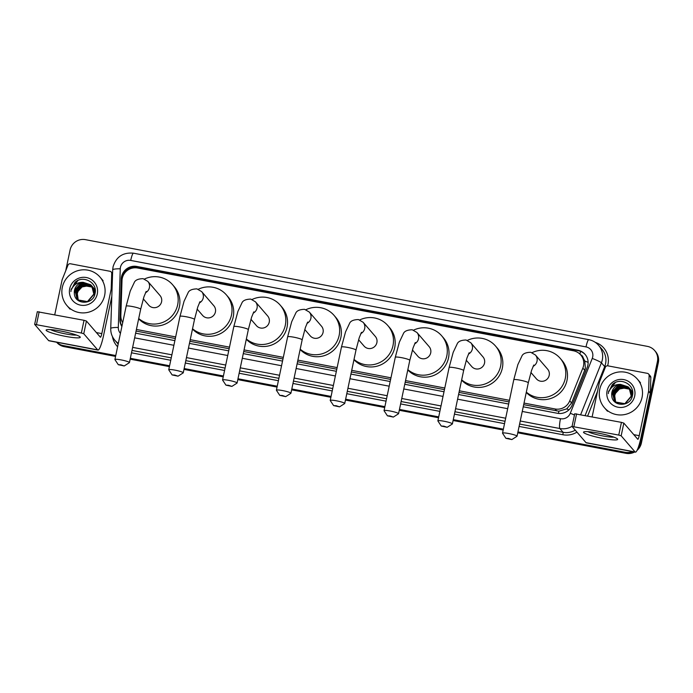 <?xml version="1.0" encoding="UTF-8"?>
<svg xmlns="http://www.w3.org/2000/svg" width="693" height="693" viewBox="0 0 693 693"><rect width="100%" height="100%" fill="white"/><g stroke="black" fill="none" stroke-linecap="round" stroke-linejoin="round"><path stroke-width="1.04" d="M523.683 404.686L558.879 411.183L566.701 408.896L571.604 402.997L584.71 370.244L585.36 368.061L584.814 361.036L583.168 357.865A4.366 4.271 -40.8 0 0 580.543 354.755M524.021 403.075L555.024 408.965A13.089 12.821 -40.8 0 0 569.741 400.84L582.848 368.087A13.089 12.821 -40.8 0 0 573.492 350.797L137.656 268.018A13.089 12.821 -40.8 0 0 122.011 280.561L120.842 315.584A13.089 12.821 -40.8 0 0 122.696 322.643M580.725 354.955L582.441 356.947A13.089 12.821 139.2 0 1 583.168 357.865M136.071 331.063L175.329 338.522M189.899 341.294L229.149 348.744M243.728 351.516L282.978 358.965M297.548 361.737L336.798 369.187M351.377 371.959L390.627 379.409M405.197 382.181L444.447 389.639M459.026 392.403L509.112 401.914M136.417 329.461L175.667 336.919M190.237 339.683L229.487 347.141M244.066 349.904L283.316 357.363M297.886 360.126L337.136 367.585M351.715 370.348L390.965 377.806M405.535 380.578L444.793 388.028M459.364 390.8L509.45 400.311M523.241 406.791L557.397 413.279A13.089 12.821 -40.8 0 0 572.115 405.154L587.188 367.489A13.089 12.821 -40.8 0 0 577.832 350.199L136.911 266.459A13.089 12.821 -40.8 0 0 121.266 278.993L119.915 319.274A13.089 12.821 -40.8 0 0 121.873 326.507M121.916 326.325A13.089 12.821 139.2 0 1 120.374 319.802L121.725 279.53A13.089 12.821 139.2 0 1 137.37 266.987L578.291 350.727A13.089 12.821 139.2 0 1 585.29 354.625M65.696 270.85L70.097 249.948A13.089 12.821 139.2 0 1 85.464 239.657L647.418 346.379A13.089 12.821 139.2 0 1 657.432 361.503L640.471 441.987A13.089 12.821 139.2 0 1 638.643 446.422M632.362 451.576A13.089 12.821 139.2 0 1 625.103 452.286L517.94 431.93M115.757 355.544L63.15 345.556A13.089 12.821 139.2 0 1 56.731 342.255M503.369 429.166L453.283 419.646M438.712 416.883L399.463 409.424M384.884 406.661L345.634 399.203M331.055 396.439L291.805 388.981M277.235 386.218L237.985 378.759M223.406 375.987L184.156 368.537M169.586 365.765L130.336 358.316M654.651 350.545L655.569 351.611A13.089 12.821 139.2 0 1 658.35 362.56L641.389 443.052L640.93 442.515A13.089 12.821 139.2 0 1 637.863 448.579A13.089 12.821 139.2 0 0 640.93 442.515L657.891 362.032L640.93 442.515L640.471 441.987M633.532 451.801A13.089 12.821 139.2 0 1 625.562 452.815L517.853 432.354L625.562 452.815A13.089 12.821 139.2 0 0 633.532 451.801M655.11 351.074A13.089 12.821 139.2 0 1 657.891 362.032A13.089 12.821 139.2 0 0 655.11 351.074M115.575 356.401L64.068 346.621L63.609 346.084A13.089 12.821 139.2 0 1 56.653 342.238A13.089 12.821 139.2 0 0 63.609 346.084L115.67 355.977L63.15 345.556M503.274 429.591L453.196 420.079L503.274 429.591M438.617 417.307L399.367 409.858L438.617 417.307M384.797 407.086L345.547 399.636L384.797 407.086M330.968 396.864L291.718 389.405L330.968 396.864M277.139 386.642L237.89 379.184L277.139 386.642M223.319 376.42L184.069 368.962L223.319 376.42M169.49 366.199L130.241 358.74L169.49 366.199M135.629 333.177L174.879 340.635M189.458 343.399L228.707 350.857M243.278 353.621L282.527 361.079M297.106 363.842L336.356 371.301M350.927 374.073L390.185 381.522M404.755 384.294L444.005 391.744M458.584 394.516L508.662 404.028M641.389 443.052A13.089 12.821 139.2 0 1 637.084 450.329M634.641 452.009A13.089 12.821 139.2 0 1 626.013 453.343L517.758 432.787M503.187 430.015L453.101 420.504M438.53 417.74L399.281 410.282M384.702 407.51L345.452 400.06M330.882 397.288L291.632 389.838M277.053 387.066L237.803 379.617M223.224 376.845L183.974 369.395M169.404 366.623L130.154 359.165M64.068 346.621A13.089 12.821 139.2 0 1 56.835 342.455L56.644 342.238M599.74 389.397A21.812 21.37 139.2 0 1 615.609 372.617A21.812 21.37 139.2 0 1 637.413 379.166A21.812 21.37 139.2 0 1 642.047 397.435A21.812 21.37 139.2 0 1 626.177 414.206A21.812 21.37 139.2 0 1 604.374 407.657A21.812 21.37 139.2 0 1 599.74 389.397M629.478 388.314L619.317 385.906L612.664 393.148L614.57 401.169M614.656 401.282L615.583 402.209L625.025 403.88L631.427 396.361L629.045 387.768L628.092 386.807L620.573 384.398A9.858 9.659 139.2 0 0 611.754 395.339C611.902 407.008 630.396 407.311 632.354 395.946C635.68 384.832 620.365 376.524 612.317 384.563L609.008 391.38C611.261 386.555 615.115 384.225 620.573 384.398M629.4 388.201L619.135 385.698L612.482 392.94L614.474 401.065L615.401 401.992L624.843 403.672L631.245 396.145L629.045 387.768M629.798 388.773L620.044 386.746L613.392 393.988L614.951 401.576M615.384 402.122L616.198 402.954M629.72 388.652L619.863 386.538L613.21 393.78L614.856 401.481M615.202 401.914L616.449 403.109M631.886 397.418L629.495 388.305M630.102 389.249L620.772 387.595L614.119 394.837L615.358 401.966M630.024 389.128L620.59 387.378L613.937 394.62L615.254 401.871M615.791 402.321L615.705 402.157A9.858 9.659 139.2 0 1 619.594 388.981C616.969 390.514 615.332 392.68 614.665 395.469L615.687 402.235M629.131 387.872L628.274 387.023L618.589 385.065L611.936 392.307L611.754 395.339M632.311 396.136L629.772 388.617M632.7 393.433L630.223 389.145M632.683 393.875L630.5 389.457M632.683 392.394L630.63 389.709M630.855 389.89L630.206 389.345M632.692 392.576L631.228 390.298M634.693 396.032A14.224 13.929 139.2 0 1 617.983 407.224A14.224 13.929 139.2 0 1 607.103 390.791A14.224 13.929 139.2 0 1 623.804 379.608A14.224 13.929 139.2 0 1 634.693 396.032M619.594 388.981L627.078 387.612M615.254 382.649L608.619 391.276L608.333 393.589M598.31 433.116A17.446 2.157 11.9 0 1 617.376 438.834A17.446 2.157 11.9 0 1 602.893 438.435A17.446 2.157 11.9 0 1 584.026 431.808A17.446 2.157 11.9 0 1 598.31 433.116M588.036 431.678A13.964 1.724 -168.1 0 0 602.849 435.949A13.964 1.724 -168.1 0 0 613.755 437.101M592.151 416.805L599.471 382.06A2.183 2.14 -40.8 0 1 599.584 381.696L605.387 367.186A2.183 2.14 -40.8 0 1 607.839 365.835L647.409 373.354A2.183 2.14 -40.8 0 1 648.613 374.047L650.329 376.039A2.183 2.14 139.2 0 1 650.84 377.486L650.32 393A2.183 2.14 139.2 0 1 650.277 393.373L640.938 437.673A17.446 2.772 -79.2 0 1 635.394 452.157A17.446 2.772 -79.2 0 1 635.083 451.957L621.162 435.81L618.754 435.083L621.439 422.375L623.839 423.102L637.759 439.249A4.366 0.693 100.8 0 0 637.837 439.301A4.366 0.693 100.8 0 0 639.223 435.68L648.561 391.38A2.183 2.14 -40.8 0 0 648.605 391.008L649.124 375.493A2.183 2.14 -40.8 0 0 648.613 374.047M635.394 452.157L586.313 442.836A17.446 2.772 -79.2 0 1 585.992 442.636L572.054 426.446L618.754 435.083M574.748 413.782L621.439 422.375M508.489 438.435L505.916 438.322L511.85 439.579L508.489 438.435M505.916 438.322L502.564 433.264A7.415 0.918 11.9 0 1 502.529 433.142A7.415 0.918 11.9 0 1 508.809 433.541A7.415 0.918 11.9 0 1 517.039 436.2A7.415 0.918 11.9 0 1 516.961 436.295L511.85 439.579M530.899 372.462L536.391 378.828A7.415 7.268 -40.8 0 0 549.202 375.355A7.415 7.268 -40.8 0 0 547.617 369.144L535.446 355.024L530.734 352.278C525.727 352.399 522.739 353.742 521.786 356.323L517.853 364.622L513.773 379.764L502.529 433.142M532.068 352.65A23.995 23.501 139.2 0 1 560.178 358.316A23.995 23.501 139.2 0 1 565.28 378.404A23.995 23.501 139.2 0 1 526.325 392.134M560.178 358.316L561.893 360.308A23.995 23.501 139.2 0 1 566.995 380.405A23.995 23.501 139.2 0 1 550.051 398.709A23.995 23.501 139.2 0 1 526.264 392.437M443.832 426.16L441.259 426.048L447.193 427.295L443.832 426.16M441.259 426.048L437.907 420.98A7.415 0.918 11.9 0 1 437.872 420.859A7.415 0.918 11.9 0 1 444.152 421.257A7.415 0.918 11.9 0 1 452.382 423.917A7.415 0.918 11.9 0 1 452.304 424.021L447.193 427.295M466.242 360.187L471.734 366.554A7.415 7.268 -40.8 0 0 484.537 363.071A7.415 7.268 -40.8 0 0 482.96 356.86L470.781 342.74L466.077 340.003C461.062 340.116 458.082 341.467 457.129 344.04L453.196 352.347L449.116 367.489L437.872 420.859M467.403 340.367A23.995 23.501 139.2 0 1 495.521 346.041A23.995 23.501 139.2 0 1 500.623 366.129A23.995 23.501 139.2 0 1 461.668 379.859M495.521 346.041L497.236 348.033A23.995 23.501 139.2 0 1 502.338 368.122A23.995 23.501 139.2 0 1 485.395 386.425A23.995 23.501 139.2 0 1 461.607 380.154M390.012 415.939L387.439 415.826L393.364 417.073L390.012 415.939M387.439 415.826L384.078 410.758A7.415 0.918 11.9 0 1 384.043 410.637A7.415 0.918 11.9 0 1 390.332 411.036A7.415 0.918 11.9 0 1 398.562 413.695A7.415 0.918 11.9 0 1 398.484 413.79L393.364 417.073M412.413 349.965L417.905 356.332A7.415 7.268 -40.8 0 0 430.717 352.85A7.415 7.268 -40.8 0 0 429.14 346.639L416.961 332.519L412.257 329.773C407.241 329.894 404.253 331.237 403.3 333.818L399.367 342.125L395.296 357.259L384.043 410.637M413.582 330.145A23.995 23.501 139.2 0 1 441.692 335.819A23.995 23.501 139.2 0 1 446.794 355.907A23.995 23.501 139.2 0 1 407.848 369.638M441.692 335.819L443.407 337.812A23.995 23.501 139.2 0 1 448.51 357.9A23.995 23.501 139.2 0 1 431.566 376.204A23.995 23.501 139.2 0 1 407.779 369.932M336.183 405.717L333.61 405.596L339.544 406.852L336.183 405.717M333.61 405.596L330.249 400.537A7.415 0.918 11.9 0 1 330.223 400.415A7.415 0.918 11.9 0 1 336.503 400.814A7.415 0.918 11.9 0 1 344.733 403.473A7.415 0.918 11.9 0 1 344.655 403.569L339.544 406.852M358.593 339.743L364.076 346.102A7.415 7.268 -40.8 0 0 376.888 342.628A7.415 7.268 -40.8 0 0 375.311 336.417L363.132 322.297L358.428 319.551C353.413 319.672 350.433 321.015 349.471 323.596L345.547 331.895L341.467 347.037L330.223 400.415M359.754 319.923A23.995 23.501 139.2 0 1 387.863 325.597A23.995 23.501 139.2 0 1 392.974 345.686A23.995 23.501 139.2 0 1 354.019 359.407M387.863 325.597L389.587 327.59A23.995 23.501 139.2 0 1 394.689 347.678A23.995 23.501 139.2 0 1 377.746 365.982A23.995 23.501 139.2 0 1 353.958 359.71M282.354 395.486L279.781 395.374L285.715 396.63L282.354 395.486M279.781 395.374L276.429 390.315A7.415 0.918 11.9 0 1 276.394 390.194A7.415 0.918 11.9 0 1 282.675 390.592A7.415 0.918 11.9 0 1 290.913 393.252A7.415 0.918 11.9 0 1 290.826 393.347L285.715 396.63M304.764 329.513L310.256 335.88A7.415 7.268 -40.8 0 0 323.068 332.406A7.415 7.268 -40.8 0 0 321.491 326.195L309.312 312.075L304.608 309.329C299.593 309.45 296.604 310.793 295.651 313.375L291.718 321.673L287.647 336.815L276.394 390.194M305.934 309.702A23.995 23.501 139.2 0 1 334.043 315.367A23.995 23.501 139.2 0 1 339.146 335.455A23.995 23.501 139.2 0 1 300.19 349.185M334.043 315.367L335.759 317.359A23.995 23.501 139.2 0 1 340.861 337.456A23.995 23.501 139.2 0 1 323.917 355.76A23.995 23.501 139.2 0 1 300.13 349.489M228.534 385.265L225.961 385.152L231.886 386.399L228.534 385.265M225.961 385.152L222.6 380.093A7.415 0.918 11.9 0 1 222.574 379.972A7.415 0.918 11.9 0 1 228.855 380.37A7.415 0.918 11.9 0 1 237.084 383.03A7.415 0.918 11.9 0 1 237.006 383.125L231.886 386.399M250.944 319.291L256.427 325.658A7.415 7.268 -40.8 0 0 269.239 322.184A7.415 7.268 -40.8 0 0 267.663 315.973L255.483 301.853L250.779 299.107C245.764 299.229 242.775 300.571 241.822 303.153L237.898 311.452L233.818 326.594L222.574 379.972M252.105 299.48A23.995 23.501 139.2 0 1 280.215 305.145A23.995 23.501 139.2 0 1 285.317 325.234A23.995 23.501 139.2 0 1 246.37 338.964M280.215 305.145L281.938 307.138A23.995 23.501 139.2 0 1 287.041 327.226A23.995 23.501 139.2 0 1 270.097 345.538A23.995 23.501 139.2 0 1 246.31 339.267M174.705 375.043L172.133 374.93L178.066 376.178L174.705 375.043M172.133 374.93L168.78 369.871A7.415 0.918 11.9 0 1 168.745 369.741A7.415 0.918 11.9 0 1 175.026 370.149A7.415 0.918 11.9 0 1 183.255 372.799A7.415 0.918 11.9 0 1 183.177 372.903L178.066 376.178M197.115 309.069L202.607 315.436A7.415 7.268 -40.8 0 0 215.419 311.963A7.415 7.268 -40.8 0 0 213.834 305.752L201.663 291.623L196.951 288.886C191.935 288.998 188.955 290.35 188.002 292.931L184.069 301.23L179.989 316.372L168.745 369.741M198.285 289.258A23.995 23.501 139.2 0 1 226.394 294.923A23.995 23.501 139.2 0 1 231.497 315.012A23.995 23.501 139.2 0 1 192.541 328.742M226.394 294.923L228.11 296.916A23.995 23.501 139.2 0 1 233.212 317.004A23.995 23.501 139.2 0 1 216.268 335.308A23.995 23.501 139.2 0 1 192.481 329.045M120.885 364.821L118.312 364.709L124.238 365.956L120.885 364.821M118.312 364.709L114.951 359.65A7.415 0.918 11.9 0 1 114.917 359.52A7.415 0.918 11.9 0 1 121.206 359.918A7.415 0.918 11.9 0 1 129.435 362.578A7.415 0.918 11.9 0 1 129.357 362.682L124.238 365.956M143.286 298.848L148.778 305.215A7.415 7.268 -40.8 0 0 161.59 301.741A7.415 7.268 -40.8 0 0 160.014 295.53L147.834 281.401L143.13 278.664C138.115 278.777 135.126 280.128 134.173 282.709L130.241 291.008L126.169 306.15L114.917 359.52M144.456 279.036A23.995 23.501 139.2 0 1 172.566 284.702A23.995 23.501 139.2 0 1 177.668 304.79A23.995 23.501 139.2 0 1 138.721 318.52M172.566 284.702L174.281 286.694A23.995 23.501 139.2 0 1 179.392 306.782A23.995 23.501 139.2 0 1 162.439 325.086A23.995 23.501 139.2 0 1 138.652 318.823M60.906 331.055A17.446 2.157 11.9 0 1 79.964 336.763A17.446 2.157 11.9 0 1 65.488 336.365A17.446 2.157 11.9 0 1 46.622 329.738A17.446 2.157 11.9 0 1 60.906 331.055M50.632 329.608A13.964 1.724 -168.1 0 0 65.445 333.879A13.964 1.724 -168.1 0 0 76.351 335.031M54.747 314.743L62.067 279.998A2.183 2.14 -40.8 0 1 62.179 279.634L67.983 265.124A2.183 2.14 -40.8 0 1 70.435 263.773L110.005 271.284A2.183 2.14 -40.8 0 1 111.209 271.977L112.569 273.553M111.807 296.37L103.534 335.603A17.446 2.772 -79.2 0 1 97.99 350.086A17.446 2.772 -79.2 0 1 97.678 349.887L83.758 333.749L81.35 333.012L84.026 320.305L86.434 321.041L100.355 337.179A4.366 0.693 100.8 0 0 100.433 337.231A4.366 0.693 100.8 0 0 101.819 333.61L111.149 289.319A2.183 2.14 -40.8 0 0 111.201 288.946L111.72 273.432A2.183 2.14 -40.8 0 0 111.209 271.977M97.99 350.086L48.9 340.765A17.446 2.772 -79.2 0 1 48.588 340.566L34.65 324.376L81.35 333.012M37.344 311.72L84.026 320.305M62.327 287.326A21.812 21.37 139.2 0 1 78.205 270.556A21.812 21.37 139.2 0 1 100.009 277.105A21.812 21.37 139.2 0 1 104.643 295.365A21.812 21.37 139.2 0 1 88.773 312.145A21.812 21.37 139.2 0 1 66.97 305.596A21.812 21.37 139.2 0 1 62.327 287.326M94.473 295.348L92.091 286.235L81.913 283.835L75.26 291.077L77.166 299.107M77.252 299.211L78.17 300.138L87.613 301.819L94.023 294.291L91.641 285.707L90.688 284.745L83.169 282.328A9.858 9.659 139.2 0 0 74.342 293.278C74.498 304.937 92.992 305.241 94.95 293.875C98.267 282.761 82.961 274.463 74.913 282.501L71.596 289.31C73.856 284.485 77.711 282.164 83.169 282.328M91.987 286.131L81.731 283.628L75.078 290.869L77.07 299.004L77.988 299.93L87.431 301.602L93.841 294.083L91.641 285.707M92.394 286.703L82.64 284.684L75.987 291.926L77.547 299.515M77.98 300.06L78.794 300.892M92.316 286.59L82.458 284.468L75.806 291.71L77.443 299.411M77.798 299.844L79.045 301.039M92.697 287.188L83.368 285.525L76.715 292.767L77.954 299.896M92.619 287.067L83.186 285.317L76.533 292.559L77.85 299.8M78.387 300.251L78.3 300.095A9.858 9.659 139.2 0 1 82.181 286.911C79.565 288.444 77.928 290.61 77.261 293.399L78.274 300.164M91.727 285.811L90.87 284.953L81.185 282.995L74.532 290.237L74.342 293.278M94.898 294.075L92.368 286.547M95.296 291.363L92.498 286.798M93.442 287.82L92.897 287.188M95.279 291.814L93.096 287.387M95.279 290.332L93.538 287.924M95.287 290.506L93.824 288.236M97.28 293.971A14.224 13.929 139.2 0 1 80.579 305.154A14.224 13.929 139.2 0 1 69.69 288.73A14.224 13.929 139.2 0 1 86.4 277.538A14.224 13.929 139.2 0 1 97.28 293.971M82.181 286.911L89.674 285.542M77.85 280.578L71.214 289.206L70.92 291.528M584.71 370.244L582.848 368.087M123.007 274.307A13.089 1.949 1.9 0 1 123.882 274.246M579.911 354.097A13.089 2.079 -79.2 0 1 580.552 351.377M558.454 413.435A13.089 2.079 -79.2 0 1 558.879 411.183M566.701 408.896A13.089 1.23 21.8 0 1 568.953 409.832M584.814 361.036A13.089 1.23 21.8 0 1 588.123 362.404M121.327 325.086A13.089 1.949 1.9 0 1 122.185 325.026M134.901 267.801A13.089 2.079 -79.2 0 1 135.161 266.762M571.604 402.997L569.741 400.84M556.748 410.966L555.024 408.965M578.291 350.727L577.832 350.199M522.253 411.451L560.481 418.711A8.723 8.55 -40.8 0 0 570.287 413.297L592.246 358.428A8.723 8.55 -40.8 0 0 586.009 346.907L130.7 260.429A8.723 8.55 -40.8 0 0 120.27 268.789L118.304 327.451A8.723 8.55 -40.8 0 0 120.435 333.368M598.587 345.313A17.446 17.091 139.2 0 1 601.42 362.811L604.686 366.597A17.446 17.091 -40.8 0 0 601.853 349.099L598.587 345.313C595.963 342.325 592.697 340.445 588.781 339.665A8.723 1.386 100.8 0 0 586.009 346.907M588.781 339.665L133.472 253.188C122.999 252.226 116.199 256.774 113.054 266.822L112.69 269.828A8.723 1.299 1.9 0 1 120.27 268.789M595.296 342.368A19.629 19.231 139.2 0 1 607.622 365.809M597.522 391.328L587.664 415.956M576.94 432.137A19.629 19.231 139.2 0 1 562.941 434.754L519.1 426.42M504.53 423.657L454.443 414.145M439.873 411.373L400.615 403.924M386.044 401.152L346.795 393.702M332.216 390.93L292.966 383.472M278.395 380.708L239.146 373.25M224.567 370.486L185.317 363.028M170.747 360.265L131.497 352.806M117.611 346.743A19.629 19.231 139.2 0 1 112.448 336.599M625.103 452.286L626.013 453.343M657.432 361.503L658.35 362.56M572.08 426.316A17.446 17.091 139.2 0 1 559.84 428.517L563.106 432.302A17.446 17.091 -40.8 0 0 575.242 430.162M592.246 358.428A8.723 0.823 21.8 0 1 601.42 362.811L580.682 414.631M585.126 415.471L604.686 366.597L605.448 367.047M118.33 343.33A17.446 17.091 139.2 0 1 114.882 340.289L118.139 344.075A17.446 17.091 -40.8 0 0 118.165 344.1M560.481 418.711A8.723 1.386 100.8 0 0 559.84 428.517L520.244 420.998M505.673 418.226L455.587 408.714M441.017 405.942L401.767 398.492M387.188 395.72L347.938 388.271M333.359 385.499L294.109 378.049M279.539 375.277L240.289 367.827M225.71 365.055L186.46 357.597M171.89 354.833L132.64 347.375M131.999 350.424L171.249 357.874M185.819 360.646L225.069 368.096M239.648 370.868L278.898 378.326M293.468 381.089L332.718 388.548M347.297 391.311L386.547 398.77M401.126 401.533L440.376 408.991M454.946 411.755L505.032 421.275M519.603 424.038L563.106 432.302L562.941 434.754M134.65 337.837L173.9 345.296M188.47 348.059L227.72 355.518M242.299 358.281L281.549 365.739M296.119 368.503L335.377 375.961M349.948 378.724L389.197 386.183M403.776 388.955L443.026 396.405M457.597 399.177L507.683 408.688M112.69 269.828L110.733 328.491A8.723 1.299 1.9 0 1 118.304 327.451M570.287 413.297A8.723 0.823 21.8 0 1 574.462 415.003M133.472 253.188A8.723 1.386 100.8 0 0 130.7 260.429M120.374 319.802L119.915 319.274M121.725 279.53L121.266 278.993M137.37 266.987L136.911 266.459M585.992 442.636L635.083 451.957M576.585 413.851L573.899 426.559M633.792 434.641L639.223 435.68M650.277 393.373L648.561 391.38M623.839 423.102L621.162 435.81M648.605 391.008L650.32 393M650.84 377.486L649.124 375.493M533.099 366.363A7.415 7.268 -40.8 0 0 535.446 355.024M533.801 365.02L531.574 370.348L528.291 382.822A7.415 0.918 -168.1 0 0 520.062 380.162A7.415 0.918 -168.1 0 0 513.773 379.764M468.433 354.08A7.415 7.268 -40.8 0 0 470.781 342.74M469.144 352.737L466.917 358.064L463.634 370.547A7.415 0.918 -168.1 0 0 455.405 367.888A7.415 0.918 -168.1 0 0 449.116 367.489M414.613 343.858A7.415 7.268 -40.8 0 0 416.961 332.519M415.315 342.515L413.089 347.843L409.806 360.317A7.415 0.918 -168.1 0 0 401.576 357.666A7.415 0.918 -168.1 0 0 395.296 357.259M360.784 333.636A7.415 7.268 -40.8 0 0 363.132 322.297M361.486 332.293L359.26 337.621L355.985 350.095A7.415 0.918 -168.1 0 0 347.747 347.436A7.415 0.918 -168.1 0 0 341.467 347.037M306.964 323.414A7.415 7.268 -40.8 0 0 309.312 312.075M307.666 322.072L305.44 327.399L302.157 339.873A7.415 0.918 -168.1 0 0 293.927 337.214A7.415 0.918 -168.1 0 0 287.647 336.815M253.136 313.193A7.415 7.268 -40.8 0 0 255.483 301.853M253.837 311.85L251.611 317.177L248.328 329.651A7.415 0.918 -168.1 0 0 240.099 326.992A7.415 0.918 -168.1 0 0 233.818 326.594M199.315 302.971A7.415 7.268 -40.8 0 0 201.663 291.623M200.017 301.628L197.791 306.947L194.508 319.43A7.415 0.918 -168.1 0 0 186.278 316.77A7.415 0.918 -168.1 0 0 179.989 316.372M145.487 292.749A7.415 7.268 -40.8 0 0 147.834 281.401M146.188 291.406L143.962 296.725L140.679 309.208A7.415 0.918 -168.1 0 0 132.45 306.549A7.415 0.918 -168.1 0 0 126.169 306.15M48.588 340.566L97.678 349.887M39.172 311.789L36.495 324.497M96.379 332.579L101.819 333.61M112.006 290.306L111.149 289.319M86.434 321.041L83.758 333.749M111.201 288.946L112.023 289.899M112.543 274.385L111.72 273.432M110.733 328.491C110.637 332.952 112.015 336.885 114.882 340.289M637.413 379.166L640.505 382.761M604.374 407.657L607.466 411.244M574.731 413.738L572.054 426.446M528.291 382.822L517.039 436.2M463.634 370.547L452.382 423.917M409.806 360.317L398.562 413.695M355.985 350.095L344.733 403.473M302.157 339.873L290.913 393.252M248.328 329.651L237.084 383.03M194.508 319.43L183.255 372.799M140.679 309.208L129.435 362.578M37.327 311.668L34.65 324.376M100.009 277.105L103.101 280.691M66.97 305.596L70.062 309.182"/></g></svg>
